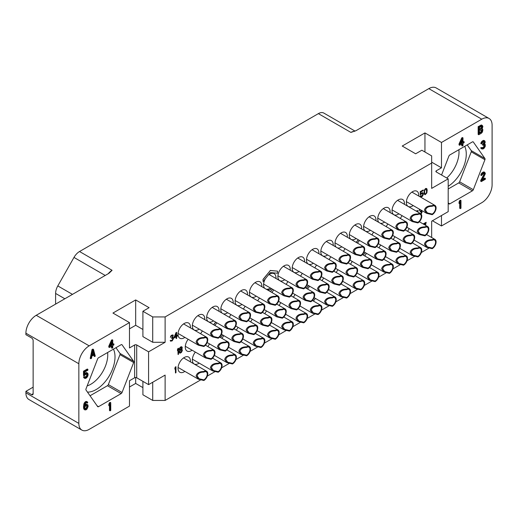<?xml version="1.0" encoding="UTF-8"?>
<svg xmlns="http://www.w3.org/2000/svg" width="518" height="518" viewBox="0 0 518 518"><rect width="100%" height="100%" fill="white"/><g stroke="black" fill="none" stroke-linecap="round" stroke-linejoin="round"><path stroke-width="0.78" d="M289.413 322.727L289.413 322.118A5.504 3.179 -60 0 1 292.171 321.84A5.504 3.179 -60 0 1 293.317 324.359A5.504 3.179 120 0 1 289.413 331.106L289.413 330.497L284.673 329.357L282.699 326.612C283.365 324.035 285.606 322.74 289.413 322.727A4.759 2.745 -60 0 1 291.802 322.487A4.759 2.745 -60 0 1 292.787 324.663A4.759 2.745 -60 0 1 289.413 330.497M289.413 331.106L283.922 329.791L281.643 326.612C282.414 323.633 285.004 322.131 289.413 322.118M418.712 196.031A8.767 5.063 120 0 0 416.932 191.239A8.767 5.063 120 0 0 412.548 191.673A8.767 5.063 120 0 0 406.824 199.398A8.767 5.063 120 0 0 408.165 206.423A8.767 5.063 120 0 0 412.548 205.989A8.767 5.063 120 0 0 413.209 205.568M436.311 171.989A1.463 0.842 180 0 1 435.884 171.393A1.463 0.842 180 0 1 436.311 170.798L436.311 171.989L448.193 178.846L431.662 188.39L431.662 163.041L165.112 316.932L165.112 342.281L148.582 351.826L148.582 384.634L165.112 375.09L165.112 400.44L200.453 380.037M448.193 178.846L448.193 211.655L431.662 221.199L431.662 237.509M428.774 248.213L421.348 252.506M414.465 256.475L407.038 260.761M400.155 264.737L392.89 268.933M386.007 272.908L378.58 277.195M371.697 281.17L364.271 285.457M357.388 289.433L350.116 293.628M343.233 297.604L335.806 301.89M328.924 305.866L321.497 310.152M314.614 314.128L307.187 318.415M300.304 322.384L292.877 326.677M285.994 330.646L278.723 334.848M271.846 338.817L264.42 343.11M257.537 347.079L250.11 351.366M243.227 355.342L235.955 359.537M229.073 363.513L221.646 367.799M214.763 371.775L207.336 376.062M404.403 204.293A8.767 5.063 120 0 0 402.622 199.501A8.767 5.063 120 0 0 398.238 199.935A8.767 5.063 120 0 0 392.514 207.66A8.767 5.063 120 0 0 393.855 214.685A8.767 5.063 120 0 0 398.238 214.251A8.767 5.063 120 0 0 398.899 213.83M380.329 223.258A8.767 5.063 120 0 0 383.929 222.513A8.767 5.063 120 0 0 384.589 222.093M390.093 212.555A8.767 5.063 120 0 0 388.312 207.763A8.767 5.063 120 0 0 383.929 208.197A8.767 5.063 120 0 0 378.418 215.261A8.767 5.063 120 0 0 378.885 222.429M375.938 220.726A8.767 5.063 120 0 0 374.158 215.935A8.767 5.063 120 0 0 369.774 216.369A8.767 5.063 120 0 0 364.05 224.093A8.767 5.063 120 0 0 365.397 231.119A8.767 5.063 120 0 0 369.774 230.685A8.767 5.063 120 0 0 370.435 230.264M361.635 228.988A8.767 5.063 120 0 0 359.855 224.197A8.767 5.063 120 0 0 355.471 224.631A8.767 5.063 120 0 0 349.741 232.355A8.767 5.063 120 0 0 351.087 239.381A8.767 5.063 120 0 0 355.471 238.94A8.767 5.063 120 0 0 356.125 238.526M337.555 247.954A8.767 5.063 120 0 0 341.161 247.203A8.767 5.063 120 0 0 341.815 246.782M347.325 237.25A8.767 5.063 120 0 0 345.545 232.452A8.767 5.063 120 0 0 341.161 232.886A8.767 5.063 120 0 0 335.645 239.957A8.767 5.063 120 0 0 336.117 247.118M333.171 245.422A8.767 5.063 120 0 0 331.39 240.624A8.767 5.063 120 0 0 327.007 241.058A8.767 5.063 120 0 0 321.277 248.789A8.767 5.063 120 0 0 322.623 255.808A8.767 5.063 120 0 0 327.007 255.374A8.767 5.063 120 0 0 327.661 254.953M318.861 253.678A8.767 5.063 120 0 0 317.081 248.886A8.767 5.063 120 0 0 312.697 249.32A8.767 5.063 120 0 0 306.967 257.045A8.767 5.063 120 0 0 308.314 264.07A8.767 5.063 120 0 0 312.697 263.636A8.767 5.063 120 0 0 313.358 263.215M402.136 215.702A8.767 5.063 120 0 0 400.395 218.499M395.059 236.784A8.767 5.063 120 0 0 393.317 239.581M380.749 245.046A8.767 5.063 120 0 0 379.008 247.844M366.498 253.341A8.767 5.063 120 0 0 364.853 256.015M352.285 261.48A8.767 5.063 120 0 0 350.544 264.277M337.976 269.742A8.767 5.063 120 0 0 336.234 272.539M323.731 278.036A8.767 5.063 120 0 0 322.079 280.711M308.249 288.066A8.767 5.063 120 0 0 307.705 289.115M409.272 228.645A8.767 5.063 120 0 0 407.627 231.326M302.344 273.381A8.767 5.063 120 0 0 300.628 276.198M316.595 265.086A8.767 5.063 120 0 0 314.853 267.89M330.898 256.824A8.767 5.063 120 0 0 329.157 259.628M345.111 248.685A8.767 5.063 120 0 0 343.466 251.366M358.203 242.094A8.767 5.063 120 0 0 357.621 243.195M373.672 232.129A8.767 5.063 120 0 0 371.93 234.932M387.885 223.996A8.767 5.063 120 0 0 386.24 226.67M304.552 261.94A8.767 5.063 120 0 0 302.771 257.148A8.767 5.063 120 0 0 298.387 257.582A8.767 5.063 120 0 0 292.664 265.307A8.767 5.063 120 0 0 294.004 272.332A8.767 5.063 120 0 0 298.387 271.898A8.767 5.063 120 0 0 299.048 271.477M295.111 294.554A8.767 5.063 120 0 0 293.466 297.235M204.701 319.593A8.767 5.063 120 0 0 202.92 314.795A8.767 5.063 120 0 0 198.536 315.229A8.767 5.063 120 0 0 192.806 322.96A8.767 5.063 120 0 0 194.153 329.979A8.767 5.063 120 0 0 198.536 329.545A8.767 5.063 120 0 0 199.19 329.131M219.01 311.331A8.767 5.063 120 0 0 217.23 306.539A8.767 5.063 120 0 0 212.846 306.973A8.767 5.063 120 0 0 207.116 314.698A8.767 5.063 120 0 0 208.463 321.723A8.767 5.063 120 0 0 212.846 321.289A8.767 5.063 120 0 0 213.5 320.869M223.394 313.863A8.767 5.063 120 0 0 227.001 313.112A8.767 5.063 120 0 0 227.655 312.697M233.165 303.159A8.767 5.063 120 0 0 231.384 298.368A8.767 5.063 120 0 0 227.001 298.802A8.767 5.063 120 0 0 221.484 305.866A8.767 5.063 120 0 0 221.957 313.027M247.474 294.897A8.767 5.063 120 0 0 245.694 290.106A8.767 5.063 120 0 0 241.31 290.54A8.767 5.063 120 0 0 235.58 298.264A8.767 5.063 120 0 0 236.927 305.29A8.767 5.063 120 0 0 241.31 304.856A8.767 5.063 120 0 0 241.964 304.435M261.778 286.635A8.767 5.063 120 0 0 259.997 281.844A8.767 5.063 120 0 0 255.614 282.278A8.767 5.063 120 0 0 249.89 290.002A8.767 5.063 120 0 0 251.236 297.028A8.767 5.063 120 0 0 255.614 296.594A8.767 5.063 120 0 0 256.274 296.173M266.168 289.167A8.767 5.063 120 0 0 269.768 288.422A8.767 5.063 120 0 0 270.428 288.002M275.932 278.464A8.767 5.063 120 0 0 274.151 273.672A8.767 5.063 120 0 0 269.768 274.106A8.767 5.063 120 0 0 268.11 275.323M265.43 278.658A8.767 5.063 120 0 0 264.724 288.338M290.242 270.202A8.767 5.063 120 0 0 288.461 265.41A8.767 5.063 120 0 0 284.078 265.844A8.767 5.063 120 0 0 278.354 273.569A8.767 5.063 120 0 0 279.694 280.594A8.767 5.063 120 0 0 284.078 280.16A8.767 5.063 120 0 0 284.738 279.739M188.183 339.29A8.767 5.063 120 0 0 187.076 351.068A8.767 5.063 120 0 0 191.459 350.634A8.767 5.063 120 0 0 192.12 350.213M195.357 352.085A8.767 5.063 120 0 0 194.153 363.979A8.767 5.063 120 0 0 198.536 363.545A8.767 5.063 120 0 0 199.19 363.124M209.57 343.946A8.767 5.063 120 0 0 207.919 346.62M223.815 335.651A8.767 5.063 120 0 0 222.073 338.448M238.125 327.389A8.767 5.063 120 0 0 236.383 330.186M252.337 319.25A8.767 5.063 120 0 0 250.693 321.931M266.589 310.955A8.767 5.063 120 0 0 264.847 313.759M280.898 302.693A8.767 5.063 120 0 0 279.157 305.497M190.391 361.849A8.767 5.063 120 0 0 188.61 357.057A8.767 5.063 120 0 0 184.227 357.491A8.767 5.063 120 0 0 178.503 365.216A8.767 5.063 120 0 0 179.843 372.241A8.767 5.063 120 0 0 184.227 371.807A8.767 5.063 120 0 0 184.887 371.387M287.976 281.611A8.767 5.063 120 0 0 286.234 284.408M273.724 289.905A8.767 5.063 120 0 0 272.079 292.579M259.512 298.044A8.767 5.063 120 0 0 257.77 300.841M245.202 306.306A8.767 5.063 120 0 0 243.46 309.104M230.95 314.601A8.767 5.063 120 0 0 229.306 317.275M215.475 324.631A8.767 5.063 120 0 0 214.996 325.537M202.434 330.996A8.767 5.063 120 0 0 200.693 333.799M190.391 327.849A8.767 5.063 120 0 0 188.61 323.057A8.767 5.063 120 0 0 184.227 323.491A8.767 5.063 120 0 0 178.503 331.216A8.767 5.063 120 0 0 179.843 338.241A8.767 5.063 120 0 0 184.227 337.807A8.767 5.063 120 0 0 184.887 337.386M148.582 384.634L136.7 377.771A1.463 0.842 0 0 0 134.635 377.771L129.474 380.756L129.474 406.106L89.18 429.37A14.608 8.437 120 0 1 81.876 430.089L28.924 399.52A14.608 8.437 -60 0 1 25.9 392.832L25.9 391.343L33.133 387.166M165.112 316.932L152.719 316.932L142.903 311.266L149.1 307.686L135.671 299.935L112.943 313.053L129.474 322.597L89.18 345.862A14.608 8.437 120 0 0 78.846 363.753L78.846 423.4A14.608 8.437 120 0 0 81.876 430.089M129.474 322.597L129.474 347.947L134.635 344.969A1.463 0.842 180 0 1 136.7 344.969L136.7 377.771M121.141 393.615A1.463 0.842 -60 0 0 122.034 392.502L133.67 362.529A1.463 0.842 -60 0 0 133.67 361.331L122.034 344.787A1.463 0.842 -60 0 0 121.872 344.632A1.463 0.842 -60 0 0 121.141 344.703L98.543 357.75A1.463 0.842 -60 0 0 97.649 358.864L86.014 388.843A1.463 0.842 -60 0 0 86.014 390.035L97.649 406.585A1.463 0.842 -60 0 0 97.811 406.734A1.463 0.842 -60 0 0 98.543 406.662L121.141 393.615L107.453 385.716A1.463 0.842 120 0 0 108.346 384.602L119.975 354.623A1.463 0.842 120 0 0 119.975 353.431L115.954 347.701M110.748 402.693L110.153 402.35L109.479 402.739L108.806 404.28L108.806 405.6L109.402 405.944L110.075 404.396L110.075 410.832L110.748 410.444L110.748 402.693L110.075 403.075L109.402 404.623L109.402 405.944M109.479 405.762L109.479 410.489L110.075 410.832M86.655 402.615L87.335 403.108L87.782 402.356L86.292 401.372L84.169 403.095L83.495 407.277L83.832 409.065L84.764 409.874L85.884 409.887L86.998 409.078L88.118 406.449L87.898 404.927L86.409 404.111L84.771 405.044M86.771 373.756L86.629 375.835L84.887 377.233M84.764 376.942L84.169 376.599L83.495 376.987L84.058 377.985L85.211 378.496L86.441 377.952L87.561 376.644L88.118 374.838L87.898 373.484L86.998 372.843L85.768 373.387L84.648 374.695L84.648 372.053L87.898 370.182L87.898 369.36L84.091 371.555L84.091 375.841L86.441 373.828L87.225 373.866L87.561 374.663L86.441 377.123L85.321 377.609L84.764 376.942L84.091 377.331L84.648 378.328M87.561 373.018L86.409 372.5L84.648 373.504M87.898 369.36L87.302 369.017L83.495 371.212L83.495 375.498L84.091 375.841M111.493 346.264L111.493 347.889L112.089 348.232L112.762 347.843L112.762 345.532L113.882 344.891L113.882 343.9L112.762 343.861M113.882 343.9L112.762 344.548L112.762 340.093L112.166 339.75L111.493 340.132L108.806 346.141L108.806 347.131L109.402 347.474L112.089 345.92L112.089 348.232M93.493 349.423L92.897 349.08L92.003 349.598L90.21 358.385L90.805 358.728L91.479 358.339L91.926 356.106L94.166 354.811L94.613 356.533L95.286 356.144L93.493 349.423L92.599 349.941L90.805 358.728M93.726 355.063L94.017 356.19L94.613 356.533M129.474 387.017L135.671 383.437L142.903 387.613M142.903 381.352L142.903 394.774L152.719 400.44L165.112 400.44M432.439 220.752L441.478 225.971L441.478 215.533M436.311 170.798L441.478 167.813L441.478 142.463L481.766 119.198A14.608 8.437 120 0 1 489.076 118.48A14.608 8.437 120 0 1 492.1 125.168L492.1 184.816A14.608 8.437 120 0 1 481.766 202.706L441.478 225.971M55.601 304.105L55.601 293.434A10.956 6.326 -60 0 1 57.802 285.917L73.983 257.42A10.956 6.326 -60 0 1 79.532 251.521L318.369 113.63A10.956 6.326 -60 0 1 323.847 113.086A10.956 6.326 -60 0 1 323.912 113.125L355.076 131.119L323.847 113.086M481.766 119.198L428.82 88.63A14.608 8.437 -60 0 1 436.124 87.911L489.076 118.48M428.82 88.63L356.08 130.633L350.913 132.42L318.369 113.63M448.193 202.758L448.912 203.781A1.463 0.842 -60 0 0 449.074 203.937A1.463 0.842 -60 0 0 449.805 203.865L472.403 190.818L458.715 182.912A1.463 0.842 120 0 0 459.608 181.799L471.244 151.819A1.463 0.842 120 0 0 471.244 150.628L467.217 144.904M441.556 175.019L448.912 156.067A1.463 0.842 -60 0 1 449.805 154.953L472.403 141.906A1.463 0.842 -60 0 1 473.135 141.835A1.463 0.842 -60 0 1 473.303 141.984L484.932 158.534A1.463 0.842 -60 0 1 484.932 159.725L473.303 189.705A1.463 0.842 -60 0 1 472.403 190.818M461.726 144.062L461.726 145.688L462.321 146.031L462.988 145.642L462.988 143.331L464.109 142.683L464.109 141.692L462.988 141.654M464.109 141.692L462.988 142.34L462.988 137.885L462.399 137.542L461.726 137.93L459.039 143.933L459.039 144.923L459.634 145.267L462.321 143.719L462.321 146.031M484.013 141.615L483.87 142.864L482.523 144.295L482.523 144.956L483.119 145.299L484.576 144.956L484.686 146.542L483.682 147.785L482.446 148.329L481.889 147.824L481.442 148.582L482.899 149.061L484.239 148.122L485.249 146.38L485.249 144.567L484.466 144.198L485.249 142.094L484.686 140.767L483.229 141.11L481.552 143.233L481.442 143.959L483.119 142.003L484.466 141.718L484.466 143.208L483.119 144.639L483.119 145.299M484.09 144.872L483.87 146.659L481.947 147.96M481.889 147.824L481.293 147.481L480.736 147.805L481.662 148.944M484.686 140.767L483.644 140.352L481.857 141.388L480.957 142.89L480.846 143.615L481.442 143.959M484.013 173.232L483.87 174.475L480.736 180.413L480.736 181.235L481.332 181.578L485.36 179.254L485.36 178.425L482.226 180.238L485.36 173.64L484.796 172.313L483.229 172.727L481.999 173.931L481.442 175.576L483.566 173.355L484.466 173.336L484.686 174.029L481.332 180.756L481.332 181.578M485.36 178.425L484.764 178.082L482.757 179.247M484.796 172.313L483.76 171.898L481.857 172.999L480.957 174.508L480.846 175.233L481.442 175.576M460.975 200.485L460.385 200.142L459.712 200.531L459.039 202.072L459.039 203.393L459.634 203.736L460.308 202.195L460.308 208.631L460.975 208.242L460.975 200.485L460.308 200.874L459.634 202.415L459.634 203.736M459.712 203.561L459.712 208.288L460.308 208.631M482.439 125.531L481.397 124.948L478.153 126.657L478.153 134.415L478.749 134.751L481.436 133.204L482.439 131.96L482.886 129.727L482.219 128.794L482.886 126.424L481.993 125.291L478.749 127.001L478.749 134.751M79.532 251.521L112.076 270.312L108.974 273.29L36.234 315.294L89.18 345.862M441.478 142.463L424.948 132.919L402.221 146.044L415.65 153.794L421.846 150.22L431.662 155.886L431.662 163.041M25.9 391.343L31.585 394.625A2.189 1.263 60 0 0 32.679 394.729A2.189 1.263 60 0 0 33.133 393.725L33.133 340.643A2.189 1.263 60 0 0 31.585 337.956L25.9 334.68L25.9 333.184A14.608 8.437 -60 0 1 36.234 315.294M107.608 352.518A23.925 13.811 -60 0 1 107.75 354.94A23.925 13.811 -60 0 1 87.16 385.897M113.455 349.145A26.664 15.398 -60 0 1 115.009 356.896A26.664 15.398 -60 0 1 87.484 392.12M90.041 395.765L107.453 385.716M441.478 167.813L431.662 162.147M424.948 132.919L424.948 152.007M165.112 342.281L152.719 342.281L142.903 336.616L142.903 311.266M152.719 316.932L152.719 342.281M148.582 351.826L136.7 344.969M142.903 329.461L135.671 325.285L129.474 328.859M135.671 299.935L135.671 325.285M458.87 149.715A23.925 13.811 -60 0 1 459.013 152.143A23.925 13.811 -60 0 1 446.743 178.011M464.717 146.341A26.664 15.398 -60 0 1 466.271 154.099A26.664 15.398 -60 0 1 448.193 186.286M448.193 188.992L458.715 182.912M459.039 143.933L459.634 144.276L459.634 145.267M461.726 137.93L462.321 138.274L459.634 144.276M462.988 137.885L462.321 138.274M460.418 143.829L462.321 139.595L462.321 142.728L460.418 143.829M461.726 140.915L461.726 142.385L460.832 142.903M461.726 142.385L462.321 142.728M483.87 142.864L484.466 143.208M483.644 143.324L484.239 143.667M484.09 142.074L484.686 142.418M484.09 141.744L484.686 142.087M480.957 142.89L481.552 143.233M481.41 141.977L481.999 142.321M481.857 141.388L482.446 141.731M482.64 140.767L483.229 141.11M482.86 140.637L483.456 140.98M483.644 140.352L484.239 140.695M484.602 143.959L485.023 144.205M480.846 148.239L481.442 148.582M480.736 147.805L481.332 148.148M481.986 148.064L482.446 148.329M482.413 147.831L483.009 148.167M483.087 147.442L483.682 147.785M483.644 146.95L484.239 147.293M483.87 146.659L484.466 147.002M484.09 146.199L484.686 146.542M484.207 145.804L484.796 146.147M484.207 145.144L484.796 145.487M482.523 144.295L483.119 144.639M482.977 144.043L483.566 144.38M480.736 180.413L481.332 180.756M483.87 174.475L484.466 174.819M484.09 173.685L484.686 174.029M484.09 173.355L484.686 173.698M480.957 174.508L481.552 174.851M481.41 173.588L481.999 173.931M481.857 172.999L482.446 173.342M482.64 172.384L483.229 172.727M483.087 172.125L483.682 172.468M483.76 171.898L484.349 172.241M459.039 202.072L459.634 202.415M459.712 200.531L460.308 200.874M478.153 126.657L478.749 127.001M480.84 125.103L481.436 125.447M481.397 124.948L481.993 125.291M479.415 127.603L481.546 126.373L482.103 126.547L481.882 128.328L479.415 129.914L479.415 127.603M482.219 130.277L481.882 131.792L479.415 133.379L479.415 130.905L481.882 129.642L482.219 130.277L481.623 129.934L481.623 130.426L482.219 130.769M481.552 126.373L481.287 127.985L479.415 129.228M481.772 126.353L482.103 126.547M481.623 126.632L482.219 126.975M481.623 126.962L482.219 127.305M481.513 127.525L482.103 127.868M481.287 127.985L481.882 128.328M480.95 128.341L481.546 128.684M481.623 130.426L480.95 131.805L479.415 132.692M481.513 130.989L482.103 131.332M481.287 131.449L481.882 131.792M480.95 131.805L481.546 132.148M481.772 129.655L482.103 129.843M135.671 383.437L135.671 377.525M152.719 400.44L152.719 382.245M108.806 404.28L109.402 404.623M109.479 402.739L110.075 403.075M83.832 409.065L84.764 409.874M83.612 408.372L84.428 409.408M83.495 407.277L84.091 407.621L84.201 408.715M83.495 406.125L84.091 406.468L84.091 407.621M83.612 404.908L84.201 405.251L84.091 406.468M83.832 403.949L84.428 404.293L84.201 405.251M84.169 403.095L84.764 403.438L84.428 404.293M84.725 402.279L85.321 402.622L84.764 403.438M85.289 401.793L85.884 402.136L85.321 402.622M85.735 401.534L86.331 401.877L85.884 402.136M86.292 401.372L86.888 401.715L86.331 401.877M87.451 401.89L86.888 401.715M84.764 405.102L85.321 405.426L84.648 406.475L84.764 405.089L85.768 403.023L86.778 402.609L87.335 403.108M85.289 404.597L85.884 404.94L85.321 405.426M85.846 404.273L86.441 404.616L85.884 404.94M86.409 404.111L86.998 404.454L86.441 404.616M87.561 404.629L86.998 404.454M87.451 405.685L86.888 408.313L85.768 409.129L84.874 408.657L84.874 407.167L85.768 405.827L86.888 405.348L87.561 406.112M86.966 405.769L86.292 407.97L84.965 408.806M86.966 406.267L87.561 406.611M86.856 406.824L87.451 407.167M86.629 407.452L87.225 407.795M86.292 407.97L86.888 408.313M85.962 408.333L86.551 408.676M85.179 408.786L85.768 409.129M85.043 408.929L85.431 409.155M83.495 371.212L84.091 371.555M84.648 373.556L85.211 373.879M85.179 373.044L85.768 373.387M85.846 372.656L86.441 372.999M86.409 372.5L86.998 372.843M83.722 377.518L84.317 377.862M83.495 376.987L84.091 377.331M84.952 377.395L85.321 377.609M85.179 377.169L85.768 377.512M85.846 376.78L86.441 377.123M86.292 376.359L86.888 376.703M86.629 375.835L87.225 376.178M86.856 375.213L87.451 375.556M86.966 374.65L87.561 374.993M86.966 374.32L87.561 374.663M86.856 373.892L87.451 374.236M108.806 346.141L109.402 346.484L109.402 347.474M111.493 340.132L112.089 340.475L109.402 346.484M112.762 340.093L112.089 340.475M110.185 346.03L112.089 341.796L112.089 344.93L110.185 346.03M111.493 343.117L111.493 344.587L110.599 345.105M111.493 344.587L112.089 344.93M92.003 349.598L92.599 349.941M93.046 350.343L94.049 354.215L92.036 355.38L93.046 350.343M92.826 351.444L93.46 353.872L94.049 354.215M93.46 353.872L92.191 354.603M432.193 248.679L432.193 248.064L427.447 246.924L425.479 244.179C426.146 241.608 428.386 240.313 432.193 240.294L432.193 239.685C427.784 239.698 425.194 241.2 424.423 244.179L426.702 247.358L432.193 248.679A5.504 3.179 120 0 0 436.091 241.925A5.504 3.179 -60 0 0 434.952 239.407L426.541 234.55M432.193 239.685A5.504 3.179 -60 0 1 434.952 239.407M432.193 240.294A4.759 2.745 -60 0 1 434.576 240.054A4.759 2.745 -60 0 1 435.56 242.23A4.759 2.745 -60 0 1 432.193 248.064M410.806 244.023L410.806 243.415L406.067 242.275L404.092 239.53C404.759 236.953 406.999 235.658 410.806 235.645L410.806 235.03C406.397 235.049 403.807 236.545 403.036 239.53L405.316 242.709L410.806 244.023A5.504 3.179 120 0 0 414.704 237.276A5.504 3.179 -60 0 0 413.565 234.751L405.16 229.901M410.806 235.03A5.504 3.179 -60 0 1 413.565 234.751M410.806 235.645A4.759 2.745 -60 0 1 413.189 235.405A4.759 2.745 -60 0 1 414.18 237.581A4.759 2.745 -60 0 1 410.806 243.415M396.497 252.285L396.497 251.67L391.757 250.537L389.782 247.785C390.449 245.215 392.689 243.92 396.497 243.907L396.497 243.292C392.087 243.311 389.497 244.807 388.727 247.785L391.006 250.965L396.497 252.285A5.504 3.179 120 0 0 400.401 245.538A5.504 3.179 -60 0 0 399.255 243.013L390.896 238.189M396.497 243.292A5.504 3.179 -60 0 1 399.255 243.013M396.497 243.907A4.759 2.745 -60 0 1 398.886 243.661A4.759 2.745 -60 0 1 399.87 245.843A4.759 2.745 -60 0 1 396.497 251.67M382.187 260.548L382.187 259.932L377.447 258.799L375.479 256.047C376.146 253.477 378.38 252.182 382.187 252.162L382.187 251.554C377.777 251.573 375.187 253.069 374.417 256.047L376.696 259.227L382.187 260.548A5.504 3.179 120 0 0 386.091 253.794A5.504 3.179 -60 0 0 384.952 251.275L376.586 246.445M382.187 251.554A5.504 3.179 -60 0 1 384.952 251.275M382.187 252.162A4.759 2.745 -60 0 1 384.576 251.923A4.759 2.745 -60 0 1 385.56 254.105A4.759 2.745 -60 0 1 382.187 259.932M368.033 268.719L368.033 268.104L363.293 266.971L361.324 264.219C361.991 261.648 364.225 260.353 368.033 260.334L368.033 259.725C363.63 259.745 361.033 261.24 360.263 264.219L362.542 267.398L368.033 268.719A5.504 3.179 120 0 0 371.937 261.966A5.504 3.179 -60 0 0 370.797 259.447L362.386 254.591M368.033 259.725A5.504 3.179 -60 0 1 370.797 259.447M368.033 260.334A4.759 2.745 -60 0 1 370.422 260.094A4.759 2.745 -60 0 1 371.406 262.276A4.759 2.745 -60 0 1 368.033 268.104M353.723 276.981L353.723 276.366L348.983 275.226L347.015 272.481C347.682 269.91 349.915 268.615 353.723 268.596L353.723 267.987C349.32 268 346.73 269.502 345.953 272.481L348.232 275.66L353.723 276.981A5.504 3.179 120 0 0 357.627 270.228A5.504 3.179 -60 0 0 356.488 267.709L348.122 262.879M353.723 267.987A5.504 3.179 -60 0 1 356.488 267.709M353.723 268.596A4.759 2.745 -60 0 1 356.112 268.356A4.759 2.745 -60 0 1 357.096 270.532A4.759 2.745 -60 0 1 353.723 276.366M339.42 285.237L339.42 284.628L334.673 283.488L332.705 280.743C333.372 278.166 335.612 276.871 339.42 276.858L339.42 276.249C335.01 276.262 332.42 277.765 331.643 280.743L333.929 283.922L339.42 285.237A5.504 3.179 120 0 0 343.317 278.49A5.504 3.179 -60 0 0 342.178 275.971L333.812 271.141M339.42 276.249A5.504 3.179 -60 0 1 342.178 275.971M339.42 276.858A4.759 2.745 -60 0 1 341.802 276.618A4.759 2.745 -60 0 1 342.786 278.794A4.759 2.745 -60 0 1 339.42 284.628M325.265 293.408L325.265 292.799L320.519 291.66L318.551 288.914C319.217 286.337 321.458 285.042 325.265 285.029L325.265 284.421C320.856 284.434 318.266 285.936 317.489 288.914L319.774 292.094L325.265 293.408A5.504 3.179 120 0 0 329.163 286.661A5.504 3.179 -60 0 0 328.024 284.142L319.612 279.286M325.265 284.421A5.504 3.179 -60 0 1 328.024 284.142M325.265 285.029A4.759 2.745 -60 0 1 327.648 284.79A4.759 2.745 -60 0 1 328.632 286.966A4.759 2.745 -60 0 1 325.265 292.799M432.193 214.679L432.193 214.064L427.447 212.93L425.479 210.179C426.146 207.608 428.386 206.313 432.193 206.293L432.193 205.685C427.784 205.704 425.194 207.2 424.423 210.179L426.702 213.358L432.193 214.679A5.504 3.179 120 0 0 436.091 207.925A5.504 3.179 -60 0 0 434.952 205.406L411.894 192.094M432.193 205.685A5.504 3.179 -60 0 1 434.952 205.406M432.193 206.293A4.759 2.745 -60 0 1 434.576 206.054A4.759 2.745 -60 0 1 435.56 208.236A4.759 2.745 -60 0 1 432.193 214.064M332.342 272.326L332.342 271.717L327.596 270.577L325.628 267.832C326.295 265.255 328.535 263.96 332.342 263.947L332.342 263.332C327.933 263.351 325.343 264.847 324.566 267.832L326.852 271.011L332.342 272.326A5.504 3.179 120 0 0 336.24 265.579A5.504 3.179 -60 0 0 335.101 263.053L312.037 249.741M332.342 263.332A5.504 3.179 -60 0 1 335.101 263.053M332.342 263.947A4.759 2.745 -60 0 1 334.725 263.707A4.759 2.745 -60 0 1 335.709 265.883A4.759 2.745 -60 0 1 332.342 271.717M346.646 264.063L346.646 263.455L341.906 262.315L339.938 259.57C340.604 256.993 342.838 255.698 346.646 255.685L346.646 255.07C342.243 255.089 339.653 256.585 338.876 259.57L341.155 262.749L346.646 264.063A5.504 3.179 120 0 0 350.55 257.316A5.504 3.179 -60 0 0 349.41 254.798L326.346 241.479M346.646 255.07A5.504 3.179 -60 0 1 349.41 254.798M346.646 255.685A4.759 2.745 -60 0 1 349.035 255.445A4.759 2.745 -60 0 1 350.019 257.621A4.759 2.745 -60 0 1 346.646 263.455M360.8 255.892L360.8 255.283L356.06 254.144L354.092 251.398C354.759 248.821 356.993 247.526 360.8 247.513L360.8 246.898C356.397 246.918 353.807 248.413 353.03 251.398L355.309 254.578L360.8 255.892A5.504 3.179 120 0 0 364.704 249.145A5.504 3.179 -60 0 0 363.565 246.626L340.501 233.307M360.8 246.898A5.504 3.179 -60 0 1 363.565 246.626M360.8 247.513A4.759 2.745 -60 0 1 363.189 247.274A4.759 2.745 -60 0 1 364.173 249.449A4.759 2.745 -60 0 1 360.8 255.283M375.11 247.63L375.11 247.021L370.37 245.882L368.402 243.136C369.069 240.559 371.302 239.264 375.11 239.251L375.11 238.643C370.7 238.656 368.11 240.158 367.34 243.136L369.619 246.315L375.11 247.63A5.504 3.179 120 0 0 379.014 240.883A5.504 3.179 -60 0 0 377.875 238.364L354.811 225.045M375.11 238.643A5.504 3.179 -60 0 1 377.875 238.364M375.11 239.251A4.759 2.745 -60 0 1 377.499 239.012A4.759 2.745 -60 0 1 378.483 241.187A4.759 2.745 -60 0 1 375.11 247.021M389.419 239.368L389.419 238.759L384.68 237.62L382.705 234.874C383.378 232.297 385.612 231.002 389.419 230.989L389.419 230.38C385.01 230.393 382.42 231.896 381.649 234.874L383.929 238.053L389.419 239.368A5.504 3.179 120 0 0 393.324 232.621A5.504 3.179 -60 0 0 392.178 230.102L369.12 216.789M389.419 230.38A5.504 3.179 -60 0 1 392.178 230.102M389.419 230.989A4.759 2.745 -60 0 1 391.809 230.75A4.759 2.745 -60 0 1 392.793 232.925A4.759 2.745 -60 0 1 389.419 238.759M403.574 231.196L403.574 230.588L398.834 229.448L396.859 226.703C397.526 224.126 399.766 222.831 403.574 222.818L403.574 222.209C399.164 222.222 396.574 223.724 395.804 226.703L398.083 229.882L403.574 231.196A5.504 3.179 120 0 0 407.478 224.449A5.504 3.179 -60 0 0 406.332 221.931L383.275 208.618M403.574 222.209A5.504 3.179 -60 0 1 406.332 221.931M403.574 222.818A4.759 2.745 -60 0 1 405.963 222.578A4.759 2.745 -60 0 1 406.947 224.754A4.759 2.745 -60 0 1 403.574 230.588M417.884 222.934L417.884 222.326L413.144 221.186L411.169 218.441C411.836 215.87 414.076 214.575 417.884 214.556L417.884 213.947C413.474 213.96 410.884 215.462 410.114 218.441L412.393 221.62L417.884 222.934A5.504 3.179 120 0 0 421.781 216.187A5.504 3.179 -60 0 0 420.642 213.669L397.584 200.356M417.884 213.947A5.504 3.179 -60 0 1 420.642 213.669L421.179 213.371L420.752 213.74M417.884 214.556A4.759 2.745 -60 0 1 420.266 214.316A4.759 2.745 -60 0 1 421.257 216.492A4.759 2.745 -60 0 1 417.884 222.326M424.961 235.852L424.961 235.237L420.221 234.104L418.246 231.358C418.913 228.781 421.153 227.486 424.961 227.473L424.961 226.858C420.551 226.878 417.961 228.373 417.191 231.358L419.47 234.537L424.961 235.852A5.504 3.179 120 0 0 428.859 229.105A5.504 3.179 -60 0 0 427.719 226.58L419.36 221.756M424.961 226.858A5.504 3.179 -60 0 1 427.719 226.58M424.961 227.473A4.759 2.745 -60 0 1 427.344 227.234A4.759 2.745 -60 0 1 428.334 229.409A4.759 2.745 -60 0 1 424.961 235.237M332.342 306.326L332.342 305.711L327.596 304.578L325.628 301.826C326.295 299.255 328.535 297.96 332.342 297.947L332.342 297.332C327.933 297.351 325.343 298.847 324.566 301.826L326.852 305.005L332.342 306.326A5.504 3.179 120 0 0 336.24 299.579A5.504 3.179 -60 0 0 335.101 297.054L326.735 292.23M332.342 297.332A5.504 3.179 -60 0 1 335.101 297.054M332.342 297.947A4.759 2.745 -60 0 1 334.725 297.701A4.759 2.745 -60 0 1 335.709 299.883A4.759 2.745 -60 0 1 332.342 305.711M346.646 298.064L346.646 297.455L341.906 296.315L339.938 293.57C340.604 290.993 342.838 289.698 346.646 289.685L346.646 289.07C342.243 289.089 339.653 290.585 338.876 293.57L341.155 296.749L346.646 298.064A5.504 3.179 120 0 0 350.55 291.317A5.504 3.179 -60 0 0 349.41 288.791L340.999 283.942M346.646 289.07A5.504 3.179 -60 0 1 349.41 288.791M346.646 289.685A4.759 2.745 -60 0 1 349.035 289.445A4.759 2.745 -60 0 1 350.019 291.621A4.759 2.745 -60 0 1 346.646 297.455M360.8 289.892L360.8 289.284L356.06 288.144L354.092 285.399C354.759 282.822 356.993 281.527 360.8 281.514L360.8 280.898C356.397 280.918 353.807 282.414 353.03 285.399L355.309 288.578L360.8 289.892A5.504 3.179 120 0 0 364.704 283.145A5.504 3.179 -60 0 0 363.565 280.62L355.199 275.796M360.8 280.898A5.504 3.179 -60 0 1 363.565 280.62M360.8 281.514A4.759 2.745 -60 0 1 363.189 281.274A4.759 2.745 -60 0 1 364.173 283.45A4.759 2.745 -60 0 1 360.8 289.284M375.11 281.63L375.11 281.021L370.37 279.882L368.402 277.136C369.069 274.559 371.302 273.264 375.11 273.251L375.11 272.636C370.7 272.656 368.11 274.151 367.34 277.136L369.619 280.316L375.11 281.63A5.504 3.179 120 0 0 379.014 274.883A5.504 3.179 -60 0 0 377.875 272.364L369.509 267.534M375.11 272.636A5.504 3.179 -60 0 1 377.875 272.364M375.11 273.251A4.759 2.745 -60 0 1 377.499 273.012A4.759 2.745 -60 0 1 378.483 275.188A4.759 2.745 -60 0 1 375.11 281.021M389.419 273.368L389.419 272.759L384.68 271.62L382.705 268.874C383.378 266.297 385.612 265.002 389.419 264.989L389.419 264.381C385.01 264.394 382.42 265.896 381.649 268.874L383.929 272.054L389.419 273.368A5.504 3.179 120 0 0 393.324 266.621A5.504 3.179 -60 0 0 392.178 264.102L383.773 259.246M389.419 264.381A5.504 3.179 -60 0 1 392.178 264.102M389.419 264.989A4.759 2.745 -60 0 1 391.809 264.75A4.759 2.745 -60 0 1 392.793 266.925A4.759 2.745 -60 0 1 389.419 272.759M403.574 265.197L403.574 264.588L398.834 263.448L396.859 260.703C397.526 258.126 399.766 256.831 403.574 256.818L403.574 256.203C399.164 256.222 396.574 257.724 395.804 260.703L398.083 263.882L403.574 265.197A5.504 3.179 120 0 0 407.478 258.45A5.504 3.179 -60 0 0 406.332 255.931L397.973 251.1M403.574 256.203A5.504 3.179 -60 0 1 406.332 255.931M403.574 256.818A4.759 2.745 -60 0 1 405.963 256.578A4.759 2.745 -60 0 1 406.947 258.754A4.759 2.745 -60 0 1 403.574 264.588M417.884 256.934L417.884 256.326L413.144 255.186L411.169 252.441C411.836 249.864 414.076 248.569 417.884 248.556L417.884 247.947C413.474 247.96 410.884 249.462 410.114 252.441L412.393 255.62L417.884 256.934A5.504 3.179 120 0 0 421.781 250.188A5.504 3.179 -60 0 0 420.642 247.669L412.283 242.838M417.884 247.947A5.504 3.179 -60 0 1 420.642 247.669M417.884 248.556A4.759 2.745 -60 0 1 420.266 248.316A4.759 2.745 -60 0 1 421.257 250.492A4.759 2.745 -60 0 1 417.884 256.326M318.033 280.588L318.033 279.973L313.286 278.839L311.318 276.088C311.985 273.517 314.225 272.222 318.033 272.209L318.033 271.594C313.623 271.613 311.033 273.109 310.256 276.088L312.542 279.267L318.033 280.588A5.504 3.179 120 0 0 321.931 273.841A5.504 3.179 -60 0 0 320.791 271.315L297.733 258.003M318.033 271.594A5.504 3.179 -60 0 1 320.791 271.315M318.033 272.209A4.759 2.745 -60 0 1 320.415 271.963A4.759 2.745 -60 0 1 321.4 274.145A4.759 2.745 -60 0 1 318.033 279.973M318.033 314.588L318.033 313.973L313.286 312.84L311.318 310.088C311.985 307.517 314.225 306.222 318.033 306.203L318.033 305.594C313.623 305.614 311.033 307.109 310.256 310.088L312.542 313.267L318.033 314.588A5.504 3.179 120 0 0 321.931 307.834A5.504 3.179 -60 0 0 320.791 305.316L312.38 300.459M318.033 305.594A5.504 3.179 -60 0 1 320.791 305.316M318.033 306.203A4.759 2.745 -60 0 1 320.415 305.963A4.759 2.745 -60 0 1 321.4 308.145A4.759 2.745 -60 0 1 318.033 313.973M225.252 351.152L225.252 350.537L220.513 349.397L218.544 346.652C219.211 344.081 221.451 342.786 225.252 342.767L225.252 342.158C220.849 342.171 218.259 343.674 217.482 346.652L219.768 349.831L225.252 351.152A5.504 3.179 120 0 0 229.157 344.399A5.504 3.179 -60 0 0 228.017 341.88L219.651 337.05M225.252 342.158A5.504 3.179 -60 0 1 228.017 341.88M225.252 342.767A4.759 2.745 -60 0 1 227.642 342.527A4.759 2.745 -60 0 1 228.626 344.71A4.759 2.745 -60 0 1 225.252 350.537M239.562 342.89L239.562 342.275L234.822 341.142L232.854 338.39C233.521 335.819 235.755 334.524 239.562 334.505L239.562 333.896C235.159 333.916 232.569 335.411 231.792 338.39L234.071 341.569L239.562 342.89A5.504 3.179 120 0 0 243.466 336.137A5.504 3.179 -60 0 0 242.327 333.618L233.961 328.794M239.562 333.896A5.504 3.179 -60 0 1 242.327 333.618M239.562 334.505A4.759 2.745 -60 0 1 241.951 334.265A4.759 2.745 -60 0 1 242.936 336.447A4.759 2.745 -60 0 1 239.562 342.275M253.872 334.628L253.872 334.013L249.132 332.88L247.164 330.134C247.831 327.557 250.064 326.262 253.872 326.249L253.872 325.634C249.462 325.654 246.872 327.149 246.102 330.134L248.381 333.307L253.872 334.628A5.504 3.179 120 0 0 257.776 327.881A5.504 3.179 -60 0 0 256.637 325.356L248.226 320.506M253.872 325.634A5.504 3.179 -60 0 1 256.637 325.356M253.872 326.249A4.759 2.745 -60 0 1 256.261 326.003A4.759 2.745 -60 0 1 257.245 328.185A4.759 2.745 -60 0 1 253.872 334.013M268.026 326.457L268.026 325.841L263.286 324.708L261.312 321.956C261.985 319.386 264.219 318.091 268.026 318.078L268.026 317.463C263.617 317.482 261.027 318.978 260.256 321.956L262.535 325.136L268.026 326.457A5.504 3.179 120 0 0 271.931 319.71A5.504 3.179 -60 0 0 270.791 317.184L262.425 312.36M268.026 317.463A5.504 3.179 -60 0 1 270.791 317.184M268.026 318.078A4.759 2.745 -60 0 1 270.415 317.832A4.759 2.745 -60 0 1 271.4 320.014A4.759 2.745 -60 0 1 268.026 325.841M282.336 318.194L282.336 317.586L277.596 316.446L275.621 313.701C276.288 311.124 278.529 309.829 282.336 309.816L282.336 309.201C277.926 309.22 275.336 310.716 274.566 313.701L276.845 316.88L282.336 318.194A5.504 3.179 120 0 0 286.24 311.447A5.504 3.179 -60 0 0 285.094 308.922L276.735 304.098M282.336 309.201A5.504 3.179 -60 0 1 285.094 308.922M282.336 309.816A4.759 2.745 -60 0 1 284.725 309.576A4.759 2.745 -60 0 1 285.709 311.752A4.759 2.745 -60 0 1 282.336 317.586M296.646 309.932L296.646 309.324L291.906 308.184L289.931 305.439C290.598 302.862 292.838 301.567 296.646 301.554L296.646 300.939C292.236 300.958 289.646 302.454 288.876 305.439L291.155 308.618L296.646 309.932A5.504 3.179 120 0 0 300.544 303.185A5.504 3.179 -60 0 0 299.404 300.667L290.999 295.81M296.646 300.939A5.504 3.179 -60 0 1 299.404 300.667M296.646 301.554A4.759 2.745 -60 0 1 299.028 301.314A4.759 2.745 -60 0 1 300.019 303.49A4.759 2.745 -60 0 1 296.646 309.324M310.8 301.761L310.8 301.152L306.054 300.013L304.085 297.267C304.752 294.69 306.993 293.395 310.8 293.382L310.8 292.767C306.391 292.787 303.801 294.282 303.03 297.267L305.309 300.446L310.8 301.761A5.504 3.179 120 0 0 314.698 295.014A5.504 3.179 -60 0 0 313.558 292.495L305.199 287.665M310.8 292.767A5.504 3.179 -60 0 1 313.558 292.495M310.8 293.382A4.759 2.745 -60 0 1 313.183 293.143A4.759 2.745 -60 0 1 314.173 295.318A4.759 2.745 -60 0 1 310.8 301.152M203.872 346.497L203.872 345.888L199.126 344.748L197.157 342.003C197.824 339.426 200.065 338.131 203.872 338.118L203.872 337.503C199.462 337.522 196.872 339.018 196.095 342.003L198.381 345.182L203.872 346.497A5.504 3.179 120 0 0 207.77 339.75A5.504 3.179 -60 0 0 206.63 337.224L183.573 323.912M203.872 337.503A5.504 3.179 -60 0 1 206.63 337.224M203.872 338.118A4.759 2.745 -60 0 1 206.255 337.878A4.759 2.745 -60 0 1 207.239 340.054A4.759 2.745 -60 0 1 203.872 345.888M303.723 288.85L303.723 288.235L298.983 287.101L297.008 284.35C297.675 281.779 299.916 280.484 303.723 280.465L303.723 279.856C299.313 279.875 296.723 281.371 295.953 284.35L298.232 287.529L303.723 288.85A5.504 3.179 120 0 0 307.621 282.096A5.504 3.179 -60 0 0 306.481 279.578L283.424 266.265M303.723 279.856A5.504 3.179 -60 0 1 306.481 279.578M303.723 280.465A4.759 2.745 -60 0 1 306.106 280.225A4.759 2.745 -60 0 1 307.096 282.407A4.759 2.745 -60 0 1 303.723 288.235M289.413 297.112L289.413 296.497L284.673 295.357L282.699 292.612C283.365 290.041 285.606 288.746 289.413 288.727L289.413 288.118C285.004 288.131 282.414 289.633 281.643 292.612L283.922 295.791L289.413 297.112A5.504 3.179 120 0 0 293.317 290.358A5.504 3.179 -60 0 0 292.171 287.84L269.114 274.527M289.413 288.118A5.504 3.179 -60 0 1 292.171 287.84M289.413 288.727A4.759 2.745 -60 0 1 291.802 288.487A4.759 2.745 -60 0 1 292.787 290.663A4.759 2.745 -60 0 1 289.413 296.497M275.259 305.283L275.259 304.668L270.519 303.529L268.544 300.783C269.218 298.213 271.451 296.918 275.259 296.898L275.259 296.29C270.849 296.302 268.259 297.805 267.489 300.783L269.768 303.962L275.259 305.283A5.504 3.179 120 0 0 279.163 298.53A5.504 3.179 -60 0 0 278.017 296.011L254.96 282.699M275.259 296.29A5.504 3.179 -60 0 1 278.017 296.011M275.259 296.898A4.759 2.745 -60 0 1 277.648 296.659A4.759 2.745 -60 0 1 278.632 298.841A4.759 2.745 -60 0 1 275.259 304.668M260.949 313.539L260.949 312.93L256.209 311.791L254.241 309.045C254.908 306.468 257.142 305.173 260.949 305.16L260.949 304.552C256.539 304.565 253.949 306.067 253.179 309.045L255.458 312.224L260.949 313.539A5.504 3.179 120 0 0 264.853 306.792A5.504 3.179 -60 0 0 263.714 304.273L240.65 290.961M260.949 304.552A5.504 3.179 -60 0 1 263.714 304.273M260.949 305.16A4.759 2.745 -60 0 1 263.338 304.921A4.759 2.745 -60 0 1 264.322 307.096A4.759 2.745 -60 0 1 260.949 312.93M246.639 321.801L246.639 321.192L241.9 320.053L239.931 317.307C240.598 314.73 242.832 313.435 246.639 313.422L246.639 312.814C242.236 312.827 239.646 314.329 238.869 317.307L241.148 320.487L246.639 321.801A5.504 3.179 120 0 0 250.544 315.054A5.504 3.179 -60 0 0 249.404 312.535L226.34 299.216M246.639 312.814A5.504 3.179 -60 0 1 249.404 312.535M246.639 313.422A4.759 2.745 -60 0 1 249.029 313.183A4.759 2.745 -60 0 1 250.013 315.358A4.759 2.745 -60 0 1 246.639 321.192M232.485 329.972L232.485 329.364L227.745 328.224L225.777 325.479C226.444 322.902 228.678 321.607 232.485 321.594L232.485 320.985C228.082 320.998 225.492 322.5 224.715 325.479L226.994 328.658L232.485 329.972A5.504 3.179 120 0 0 236.389 323.226A5.504 3.179 -60 0 0 235.25 320.707L212.186 307.388M232.485 320.985A5.504 3.179 -60 0 1 235.25 320.707M232.485 321.594A4.759 2.745 -60 0 1 234.874 321.354A4.759 2.745 -60 0 1 235.858 323.53A4.759 2.745 -60 0 1 232.485 329.364M218.182 338.235L218.182 337.626L213.435 336.486L211.467 333.741C212.134 331.164 214.374 329.869 218.182 329.856L218.182 329.241C213.772 329.26 211.182 330.762 210.405 333.741L212.691 336.92L218.182 338.235A5.504 3.179 120 0 0 222.08 331.488A5.504 3.179 -60 0 0 220.94 328.969L197.876 315.65M218.182 329.241A5.504 3.179 -60 0 1 220.94 328.969M218.182 329.856A4.759 2.745 -60 0 1 220.564 329.616A4.759 2.745 -60 0 1 221.549 331.792A4.759 2.745 -60 0 1 218.182 337.626M211.104 359.324L211.104 358.709L206.358 357.569L204.39 354.824C205.057 352.253 207.297 350.958 211.104 350.939L211.104 350.33C206.695 350.349 204.105 351.845 203.328 354.824L205.614 358.003L211.104 359.324A5.504 3.179 120 0 0 215.002 352.57A5.504 3.179 -60 0 0 213.863 350.051L205.452 345.195M211.104 350.33A5.504 3.179 -60 0 1 213.863 350.051M211.104 350.939A4.759 2.745 -60 0 1 213.487 350.699A4.759 2.745 -60 0 1 214.471 352.881A4.759 2.745 -60 0 1 211.104 358.709M303.723 322.85L303.723 322.235L298.983 321.095L297.008 318.35C297.675 315.779 299.916 314.484 303.723 314.465L303.723 313.856C299.313 313.869 296.723 315.371 295.953 318.35L298.232 321.529L303.723 322.85A5.504 3.179 120 0 0 307.621 316.097A5.504 3.179 -60 0 0 306.481 313.578L298.122 308.747M303.723 313.856A5.504 3.179 -60 0 1 306.481 313.578M303.723 314.465A4.759 2.745 -60 0 1 306.106 314.225A4.759 2.745 -60 0 1 307.096 316.407A4.759 2.745 -60 0 1 303.723 322.235M275.259 339.277L275.259 338.668L270.519 337.529L268.544 334.783C269.218 332.206 271.451 330.918 275.259 330.898L275.259 330.29C270.849 330.303 268.259 331.805 267.489 334.783L269.768 337.963L275.259 339.277A5.504 3.179 120 0 0 279.163 332.53A5.504 3.179 -60 0 0 278.017 330.011L269.613 325.155M275.259 330.29A5.504 3.179 -60 0 1 278.017 330.011M275.259 330.898A4.759 2.745 -60 0 1 277.648 330.659A4.759 2.745 -60 0 1 278.632 332.834A4.759 2.745 -60 0 1 275.259 338.668M260.949 347.539L260.949 346.93L256.209 345.791L254.241 343.045C254.908 340.468 257.142 339.173 260.949 339.16L260.949 338.552C256.539 338.565 253.949 340.067 253.179 343.045L255.458 346.225L260.949 347.539A5.504 3.179 120 0 0 264.853 340.792A5.504 3.179 -60 0 0 263.714 338.273L255.348 333.443M260.949 338.552A5.504 3.179 -60 0 1 263.714 338.273M260.949 339.16A4.759 2.745 -60 0 1 263.338 338.921A4.759 2.745 -60 0 1 264.322 341.097A4.759 2.745 -60 0 1 260.949 346.93M246.639 355.801L246.639 355.193L241.9 354.053L239.931 351.308C240.598 348.731 242.832 347.436 246.639 347.423L246.639 346.807C242.236 346.827 239.646 348.329 238.869 351.308L241.148 354.487L246.639 355.801A5.504 3.179 120 0 0 250.544 349.054A5.504 3.179 -60 0 0 249.404 346.536L241.038 341.705M246.639 346.807A5.504 3.179 -60 0 1 249.404 346.536M246.639 347.423A4.759 2.745 -60 0 1 249.029 347.183A4.759 2.745 -60 0 1 250.013 349.359A4.759 2.745 -60 0 1 246.639 355.193M232.485 363.973L232.485 363.364L227.745 362.224L225.777 359.479C226.444 356.902 228.678 355.607 232.485 355.594L232.485 354.979C228.082 354.998 225.492 356.501 224.715 359.479L226.994 362.658L232.485 363.973A5.504 3.179 120 0 0 236.389 357.226A5.504 3.179 -60 0 0 235.25 354.707L226.839 349.851M232.485 354.979A5.504 3.179 -60 0 1 235.25 354.707M232.485 355.594A4.759 2.745 -60 0 1 234.874 355.354A4.759 2.745 -60 0 1 235.858 357.53A4.759 2.745 -60 0 1 232.485 363.364M218.182 372.235L218.182 371.626L213.435 370.487L211.467 367.741C212.134 365.164 214.374 363.869 218.182 363.856L218.182 363.241C213.772 363.26 211.182 364.756 210.405 367.741L212.691 370.92L218.182 372.235A5.504 3.179 120 0 0 222.08 365.488A5.504 3.179 -60 0 0 220.94 362.963L212.574 358.139M218.182 363.241A5.504 3.179 -60 0 1 220.94 362.963M218.182 363.856A4.759 2.745 -60 0 1 220.564 363.617A4.759 2.745 -60 0 1 221.549 365.792A4.759 2.745 -60 0 1 218.182 371.626M203.872 380.497L203.872 379.882L199.126 378.749L197.157 376.003C197.824 373.426 200.065 372.131 203.872 372.118L203.872 371.503C199.462 371.523 196.872 373.018 196.095 376.003L198.381 379.182L203.872 380.497A5.504 3.179 120 0 0 207.77 373.75A5.504 3.179 -60 0 0 206.63 371.225L183.573 357.912M203.872 371.503A5.504 3.179 -60 0 1 206.63 371.225M203.872 372.118A4.759 2.745 -60 0 1 206.255 371.872A4.759 2.745 -60 0 1 207.239 374.054A4.759 2.745 -60 0 1 203.872 379.882M426.081 189.096L426.69 189.763L426.69 192.172L426.081 193.538L425.226 194.03L424.618 193.363L424.618 190.954L425.226 189.588L426.081 189.096M426.599 188.539L425.55 188.52L424.346 190.106L424.087 193.557L425.136 194.716L426.858 192.961L427.201 190.1L426.858 188.772L426.172 188.41L424.708 189.633L424.106 191.887L424.708 194.587M426.256 189.161L426.586 192.113L425.984 193.473L424.948 193.907M175.978 372.695L175.978 366.725L174.948 368.214L174.948 369.23L175.466 368.039L175.466 372.992L175.978 372.695M174.948 369.23L174.844 368.156L175.362 366.964L175.978 366.725M175.362 368.279L175.466 372.992M425.518 225.311L426.172 222.28L423.219 223.983M423.115 223.925L426.172 222.28M425.511 223.297L425.038 225.032M423.769 224.3L425.654 223.213L425.142 225.09M178.561 354.202L178.561 348.238L177.532 349.721L177.532 350.738L178.05 349.553L178.05 354.5L178.561 354.202M177.532 350.738L177.428 349.663L177.946 348.478L178.561 348.238M177.946 349.786L178.05 354.5M180.976 347.481L181.837 348.122L181.319 349.184L180.283 349.779L179.765 349.061L180.976 347.481M179.811 350.336L179.15 352.221L180.115 353.179L181.488 352.382L182.349 350.492L182.181 349.572L181.663 349.365L182.265 348.005L182.09 347.086L181.404 346.723L180.199 347.416L179.338 349.313L179.94 350.362L179.254 351.903L179.681 353.049M182.181 349.572L181.695 349.326M181.837 346.853L180.873 346.788L179.668 347.986L179.234 349.631L179.765 350.33M181.591 349.987L181.559 351.34L179.908 352.344M181.565 347.539L181.216 349.126L179.934 349.592M180.627 352.376L179.681 352.033L179.94 350.997L180.627 350.213L181.663 350L181.663 351.398L180.523 352.311M418.052 212.173L417.735 210.535L416.116 211.053M417.469 211.234L417.586 211.901M416.692 211.389L417.56 211.266L417.689 211.959M417.735 210.535L416.219 211.111M421.121 214.057L422.04 212.238L421.95 211.273L421.38 210.93M419.541 209.227L419.023 210.807L420.059 209.525M421.231 210.198L420.215 211.266L420.318 211.836L421.432 211.571L421.179 213.371M421.341 211.532L421.076 213.306M421.328 210.256L420.318 211.836M419.645 209.285L419.023 210.807M421.781 210.988L421.348 210.981L421.665 210.45M172.701 338.086L172.604 339.633L171.16 340.714L170.299 340.579L170.558 341.187L172.19 340.883L173.4 338.785L173.31 337.82L172.708 337.535L173.226 335.204L171.937 335.062L170.817 336.091L170.383 337.354L171.678 335.845L172.449 335.528L172.882 335.917L172.539 337.127L171.678 337.878L171.678 338.383L172.792 338.118L172.882 339.342L171.16 340.714M173.141 337.542L172.74 337.477M172.882 334.9L171.057 335.58L170.383 337.354M172.617 335.599L172.604 336.713L171.575 337.82L171.678 338.383M170.726 340.326L170.195 340.52L170.558 341.187M176.152 332.627L174.087 338.008L176.152 336.817L176.152 338.591L176.67 338.293L176.67 336.519L177.532 336.02L177.532 335.263L176.67 335.755L176.67 332.329L176.049 332.569L174.087 337.25M174.689 336.901L176.152 333.644L176.152 336.053L174.689 336.901M173.983 337.186L174.087 338.008M176.049 336.875L176.152 338.591M177.532 335.263L176.67 335.638M176.67 332.329L176.049 332.569M176.049 333.877L176.049 335.994L174.76 336.739M422.986 192.787L422.021 192.715L420.745 194.082L420.745 192.048L423.245 190.605L423.245 189.97L420.318 191.66L420.318 194.962L422.125 193.408L422.727 193.441L422.986 194.056L422.125 195.946L420.318 196.102L421.179 197.002L422.552 196.205L423.413 194.185L422.986 192.787L422.125 192.774M422.636 193.408L422.623 195.163L420.998 196.192M420.83 195.804L420.215 196.044L420.745 196.872M422.021 192.715L420.745 193.868M423.245 189.97L420.215 191.602L420.318 194.962M356.28 242.418L358.372 239.821M359.505 240.475L357.42 243.078M356.177 242.359L358.268 239.763M306.384 288.345L308.54 285.606M306.28 288.286L308.437 285.547M309.667 286.26L307.511 288.999M313.766 298.472L314.316 297.772M315.449 298.426L313.39 301.042M222.669 334.991L220.61 337.606M216.893 322.824L214.834 325.44M213.701 324.786L215.766 322.17M213.597 324.728L215.663 322.112M365.287 252.642L363.319 255.134M263.092 279.5L270.325 270.506L277.557 271.154L277.557 273.219L270.325 272.572L263.092 281.565L262.989 279.442L270.325 270.506M270.221 270.448L277.557 271.154M263.092 281.565L262.989 279.442M266.932 289.607L270.325 289.912L271.406 288.565M266.828 289.549L270.325 289.912M272.539 289.219L270.551 291.699M270.221 289.853L271.303 288.507M134.635 344.969L134.635 377.771M78.846 423.4L25.9 392.832M55.601 293.434L64.847 298.769M112.076 270.312A10.956 6.326 120 0 0 108.21 273.737M73.983 257.42L105.225 275.459M57.802 285.917L72.462 294.373M25.9 333.184L78.846 363.753M31.585 394.625L33.133 393.732M122.034 392.502L108.346 384.602M133.67 362.529L119.975 354.623M133.67 361.331L119.975 353.431M122.034 344.787L121.659 344.567M98.543 406.662L97.131 405.847M354.448 131.365A10.956 6.326 120 0 0 350.913 132.42M449.805 203.865L448.394 203.05M473.303 189.705L459.608 181.799M484.932 159.725L471.244 151.819M484.932 158.534L471.244 150.628M473.303 141.984L472.921 141.764M283.922 329.791L271.303 322.507M292.171 321.84L283.812 317.01M426.702 247.358L414.083 240.074M405.316 242.709L392.696 235.425M391.006 250.965L378.386 243.68M376.696 259.227L364.083 251.942M362.542 267.398L349.928 260.114M348.232 275.66L335.619 268.376M333.929 283.922L321.309 276.638M319.774 292.094L307.057 284.758M426.702 213.358L406.384 201.631M326.852 271.011L306.533 259.278M341.155 262.749L320.843 251.016M355.309 254.578L334.997 242.845M369.619 246.315L349.307 234.583M383.929 238.053L363.617 226.327M398.083 229.882L377.764 218.156M412.393 221.62L392.074 209.894M419.47 234.537L406.85 227.253M326.852 305.005L314.135 297.669M341.155 296.749L328.541 289.465M355.309 288.578L342.696 281.293M369.619 280.316L357.006 273.031M383.929 272.054L371.315 264.769M398.083 263.882L385.463 256.598M412.393 255.62L399.773 248.336M312.542 279.267L292.223 267.541M312.542 313.267L299.922 305.983M219.768 349.831L207.148 342.547M234.071 341.569L221.458 334.285M248.381 333.307L235.768 326.023M262.535 325.136L249.922 317.851M276.845 316.88L264.225 309.596M291.155 308.618L278.535 301.334M305.309 300.446L292.689 293.162M198.381 345.182L178.062 333.45M298.232 287.529L277.913 275.803M283.922 295.791L263.604 284.065M269.768 303.962L249.456 292.236M255.458 312.224L235.146 300.498M241.148 320.487L220.836 308.754M226.994 328.658L206.682 316.925M212.691 336.92L192.372 325.187M205.614 358.003L185.295 346.277M298.232 321.529L285.612 314.245M269.768 337.963L257.148 330.678M255.458 346.225L242.845 338.94M241.148 354.487L228.535 347.202M226.994 362.658L214.381 355.374M212.691 370.92L192.372 359.188M198.381 379.182L178.062 367.45"/></g></svg>
